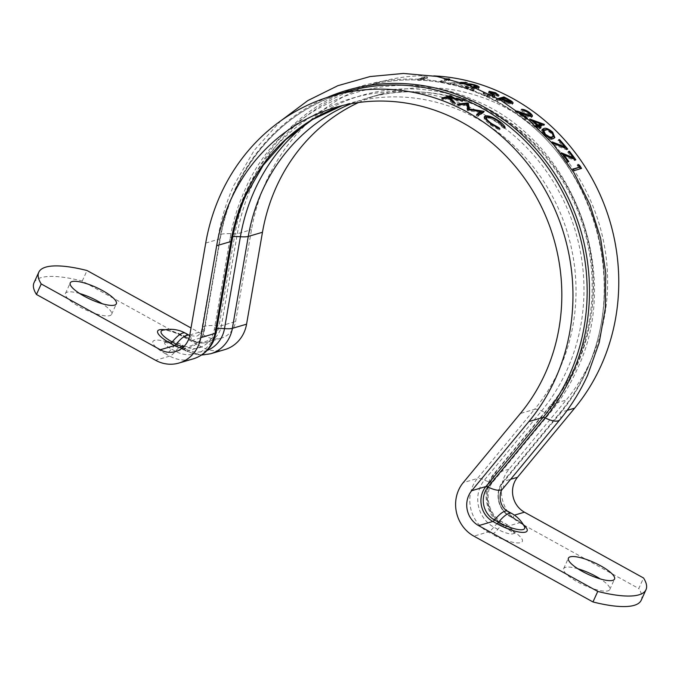 <?xml version="1.0" encoding="UTF-8"?>
<svg xmlns="http://www.w3.org/2000/svg" width="680" height="680" viewBox="0 0 680 680"><rect width="100%" height="100%" fill="white"/><g stroke="black" fill="none" stroke-linecap="round" stroke-linejoin="round"><path stroke-width="0.51" stroke-dasharray="3.4 2.55" d="M577.906 568.786A25.322 6.604 24.4 0 0 563.644 568.659A25.322 6.604 24.4 0 0 577.405 581.842A25.322 6.604 24.4 0 0 609.756 589.577A25.322 6.604 24.4 0 0 600.27 578.927M79.73 293.539A25.322 6.604 24.4 0 0 65.467 293.42A25.322 6.604 24.4 0 0 79.228 306.603A25.322 6.604 24.4 0 0 111.58 314.339A25.322 6.604 24.4 0 0 102.093 303.688M358.581 102.519A187.077 172.839 73.7 0 1 380.97 94.087A187.077 172.839 73.7 0 1 564.731 157.411A187.077 172.839 73.7 0 1 590.827 360.459A187.077 172.839 73.7 0 1 566.168 400.07L509.022 469.192A34.425 31.798 -106.3 0 0 504.483 476.476A34.425 31.798 -106.3 0 0 519.682 522.725L638.775 588.523L643.543 577.991M427.44 76.916A199.053 183.897 -106.3 0 0 423.87 76.84L421.949 77.061L424.923 77.103L418.072 79.109L419.806 79.16L427.44 76.916L427.457 78.157A197.804 182.75 -106.3 0 0 423.903 78.081L423.87 76.84M448.06 78.812A199.053 183.897 -106.3 0 0 446.156 78.531L444.244 78.608L447.21 79.025L440.36 81.039L442.085 81.303L449.438 79.152M460.725 82.356L448.383 82.968L462.145 82.816M473.467 86.904L460.692 85.331A199.053 183.897 73.7 0 1 473.433 89.318L474.215 89.088A199.053 183.897 -106.3 0 0 465.511 86.258L474.98 87.507M489.447 92.438L488.784 92.429L488.639 93.203L492.575 96.628L493 95.497L492.898 96.016L488.07 94.775L485.35 92.667L483.421 92.14C483.514 92.846 484.798 93.806 487.288 95.004L494.538 96.722M498.023 98.651L496.281 99.161L497.862 99.985L499.511 99.501M517.488 111.18L515.5 110.466A199.053 183.897 73.7 0 1 526.609 118.473L526.847 118.405M433.729 75.897A199.053 183.897 -106.3 0 0 377.604 82.594A199.053 183.897 -106.3 0 0 266.356 181.194A199.053 183.897 -106.3 0 0 251.515 229.627L235.611 321.538A22.448 20.74 73.7 0 1 221.391 338.122A22.448 20.74 73.7 0 1 206.117 336.32L191.02 327.973M641.223 600.227A100.147 26.137 24.4 0 0 638.775 588.523M34 282.769A100.147 26.137 -155.6 0 1 82.254 281.044L201.348 346.842A34.425 31.798 -106.3 0 0 224.757 349.613M82.254 281.044L87.031 270.521M185.41 333.175A31.178 8.729 -61.1 0 1 187.23 337.56A20.425 5.329 24.4 0 0 162.732 330.225C166.753 329.553 175.015 332.231 187.519 338.257A4.989 1.394 118.9 0 0 187.944 338.283A23.698 6.188 24.4 0 0 164.832 329.774M165.758 353.906A23.698 6.188 24.4 0 1 154.547 340.357A23.698 6.188 24.4 0 1 183.167 348.806A16.966 4.752 -61.1 0 1 181.73 348.738A16.966 4.752 -61.1 0 1 180.736 346.358A12.58 3.281 24.4 0 0 165.648 341.836L165.648 341.836A12.58 3.281 24.4 0 0 171.496 349.07A16.966 4.752 -61.1 0 1 165.758 353.906L169.745 356.107A34.425 31.798 -106.3 0 0 193.162 358.878M507.722 511.258A31.178 8.729 -61.1 0 1 509.541 515.635A4.989 1.394 118.9 0 0 509.83 516.341L513.817 518.542C522.291 523.456 523.575 525.538 523.575 525.495L524.39 526.541A20.425 5.329 24.4 0 0 513.527 517.837A4.989 1.394 118.9 0 0 513.817 518.542A4.989 1.394 118.9 0 0 514.241 518.56L510.255 516.358L514.42 515.142M351.212 103.7A187.077 172.839 73.7 0 1 366.775 98.252A187.077 172.839 73.7 0 1 550.528 161.577A187.077 172.839 73.7 0 1 576.631 364.625A187.077 172.839 73.7 0 1 551.965 404.234L494.819 473.356A16.966 5.508 39.6 0 0 493.765 474.011A16.966 5.508 39.6 0 0 493.68 477.351A19.21 6.231 -140.4 0 1 493.578 481.142A19.21 6.231 -140.4 0 1 492.388 481.882A19.21 6.231 -140.4 0 1 484.44 480.063A30.277 27.973 -106.3 0 0 493.816 527.144L497.794 529.346A12.58 3.281 24.4 0 0 509.66 533.8A12.58 3.281 24.4 0 0 513.731 531.998L513.731 531.998A12.58 3.281 24.4 0 0 507.034 526.635A19.21 5.372 118.9 0 0 505.92 523.94A19.21 5.372 118.9 0 0 497.794 529.346A16.966 4.752 -61.1 0 1 492.056 534.191A23.698 6.188 24.4 0 0 520.676 542.64A23.698 6.188 24.4 0 0 509.464 529.082A16.966 4.752 -61.1 0 1 508.028 529.023A16.966 4.752 -61.1 0 1 507.034 526.635L503.055 524.433A19.21 5.372 118.9 0 0 501.933 521.738A19.21 5.372 118.9 0 0 500.31 521.662A19.21 5.372 118.9 0 0 493.816 527.144A16.966 4.752 -61.1 0 1 488.079 531.99L492.056 534.191M573.155 169.43L571.999 169.77A197.804 182.75 73.7 0 1 572.994 171.317L581.57 168.41M572.994 171.317L573.937 170.655M579.479 167.305A197.804 182.75 -106.3 0 0 578.561 165.894L578.858 165.673M578.561 165.894L577.108 165.121L578.042 164.432M577.108 165.121A197.804 182.75 73.7 0 1 578.841 167.756M571.999 169.77L572.942 169.09M562.505 154.403L560.371 153.569A197.804 182.75 73.7 0 1 567.129 162.588L568.828 161.636M567.91 162.358A197.804 182.75 -106.3 0 0 562.972 155.669L563.278 155.406M562.972 155.669L574.914 160.565L575.832 159.843M573.002 157.905A197.804 182.75 -106.3 0 0 568.488 151.946L568.794 151.674M574.914 160.565A197.804 182.75 -106.3 0 0 573.784 158.976M568.488 151.946L567.707 152.175L568.582 151.402M567.707 152.175A197.804 182.75 73.7 0 1 572.407 158.389M570.053 157.42L563.831 154.921M560.371 153.569L561.238 152.787M567.129 162.588L568.046 161.865M564.655 147.22A197.804 182.75 -106.3 0 0 558.688 140.394L557.906 140.624A197.804 182.75 73.7 0 1 564.111 147.738L551.352 142.783L552.083 144.041L566.856 149.897L567.723 149.115M552.083 144.041L552.908 143.208M566.856 149.897A197.804 182.75 -106.3 0 0 565.446 148.172M557.906 140.624L558.713 139.782M551.352 142.783L552.168 141.933M541.994 129.965L541.501 130.364L543.838 135.388L544.612 134.495M543.838 135.388C547.935 138.916 550.902 140.191 552.738 139.221L553.537 138.363M552.738 139.221L554.353 137.972M553.715 135.311L552.143 132.71M551.862 133.033L546.618 129.625M543.005 131.435L544.298 130.772C545.606 129.871 547.885 130.721 551.123 133.314L552.619 137.249M549.534 137.989L544.671 135.201L542.793 132.345M551.123 133.314L551.896 132.413M544.298 130.772L545.037 129.863M532.457 121.219L529.134 120.062A197.804 182.75 73.7 0 1 536.477 126.157L534.718 126.675A197.804 182.75 73.7 0 1 536.078 127.874L537.837 127.356L538.56 126.42M536.078 127.874L536.8 126.931M537.837 127.356A197.804 182.75 73.7 0 1 539.571 128.911L540.303 127.984M539.571 128.911L541.085 127.755M540.354 128.681A197.804 182.75 -106.3 0 0 538.619 127.126L538.917 126.744M538.619 127.126L543.906 125.579L544.629 124.635M543.906 125.579A197.804 182.75 -106.3 0 0 543.635 125.332L544.025 124.814M543.635 125.332L543.031 125.103M541.042 124.346L533.103 121.448M529.134 120.062L529.796 119.076M534.718 126.675L535.432 125.732M536.894 125.613A197.804 182.75 -106.3 0 0 532.678 122.052L540.575 124.958M530.63 115.107L528.726 113.381C525.436 111.18 522.801 110.177 520.837 110.389A197.804 182.75 73.7 0 1 522.317 111.401L527.867 113.56C529.796 115.022 530.442 116.042 529.813 116.603L514.913 111.511L515.5 110.466M514.913 111.511A197.804 182.75 73.7 0 1 525.954 119.468L526.609 118.473M525.954 119.468L527.391 118.244M526.736 119.238A197.804 182.75 -106.3 0 0 519.231 113.705L519.741 112.837M519.231 113.705L525.334 116.033L525.963 115.022M525.334 116.033L531.31 117.682L531.964 116.688M531.31 117.682L531.769 116.671M528.726 113.381L528.989 112.948M520.837 110.389L521.424 109.353M522.317 111.401L522.92 110.364M527.867 113.56L528.487 112.54M524.433 115.031L524.731 114.537M499.154 99.297L495.813 100.275A197.804 182.75 73.7 0 1 497.394 101.091L500.913 100.062A197.804 182.75 73.7 0 1 502.171 100.725L506.71 103.122L507.221 102.034M506.71 103.122L512.074 104.55L512.61 103.471M512.074 104.55L512.303 103.479M511.215 102.468L510.723 102.068L511.233 100.98M510.723 102.068L506.881 99.841A197.804 182.75 -106.3 0 0 503.829 98.234M495.813 100.275L496.281 99.161M497.394 101.091L497.862 99.985M500.913 100.062L501.389 98.948M507.433 100.802C510.051 102.136 511.088 103.088 510.535 103.641L501.695 99.832L504.237 99.084A197.804 182.75 73.7 0 1 507.433 100.802L507.926 99.697M504.237 99.084L504.713 97.979M501.695 99.832L501.95 99.246M493.102 95.846L490.646 93.916L490.841 91.962M490.79 93.517L494.054 93.984L494.462 92.846M494.054 93.984L496.579 95.888L497.004 94.758M496.579 95.888L498.491 96.441L498.933 95.31M498.491 96.441L495.023 93.84L495.236 93.253M495.023 93.84L490.535 92.489M489.031 92.055L488.639 93.203L488.954 91.928M488.07 94.775L487.662 95.914L492.464 97.147L492.898 96.016M487.662 95.914L484.967 93.814L485.35 92.667M484.967 93.814L483.046 93.296L483.421 92.14M483.046 93.296C483.131 94.002 484.406 94.953 486.88 96.144L487.288 95.004M486.88 96.144L494.054 97.92L494.496 96.79M494.054 97.92L493.476 96.152M477.054 87.031L475.099 86.249C471.35 85.178 468.469 84.83 466.454 85.187A197.804 182.75 73.7 0 1 468.137 85.663L474.232 86.445C476.459 87.193 477.284 87.788 476.714 88.222L460.445 86.538L460.692 85.331M460.445 86.538A197.804 182.75 73.7 0 1 473.11 90.499L473.433 89.318M473.11 90.499L473.892 90.27L474.215 89.088M473.892 90.27A197.804 182.75 -106.3 0 0 465.248 87.448L465.511 86.258M465.248 87.448L471.945 88.315L472.243 87.125M471.945 88.315L478.431 88.782L478.754 87.601M478.431 88.782L478.796 88.332L478.236 87.627M475.099 86.249L475.269 85.535M466.454 85.187L466.701 83.98M468.137 85.663L468.392 84.465M474.232 86.445L474.512 85.263M477.113 86.819L476.867 87.644M470.866 87.754L471.146 86.564M466.829 83.853A197.804 182.75 -106.3 0 0 465.043 83.394L448.213 84.192A197.804 182.75 73.7 0 1 450.015 84.566L466.829 83.853L467.058 82.645M465.043 83.394L465.171 82.705M448.213 84.192L448.383 82.968M450.015 84.566L450.194 83.351M449.59 80.291A197.804 182.75 -106.3 0 0 446.054 79.755L444.15 79.832A197.804 182.75 73.7 0 1 447.091 80.257L440.249 82.263A197.804 182.75 73.7 0 1 441.958 82.535L449.59 80.291L449.718 79.067M441.958 82.535L442.085 81.303M446.054 79.755L446.156 78.531M444.15 79.832L444.244 78.608M447.091 80.257L447.21 79.025M440.249 82.263L440.36 81.039M423.903 78.081L421.991 78.302A197.804 182.75 73.7 0 1 424.949 78.344L418.098 80.35A197.804 182.75 73.7 0 1 419.824 80.393L427.457 78.157M419.824 80.393L419.806 79.16M421.991 78.302L421.949 77.061M424.949 78.344L424.923 77.103M418.098 80.35L418.072 79.109M503.336 126.573L502.673 127.559L497.769 122.408C492.881 119.119 489.09 117.657 486.404 118.022L485.698 118.498M498.397 121.397L497.769 122.408M486.973 116.977L486.404 118.022M485.851 119.689L490.909 124.533L498.448 128.8L499.29 129.999L490.067 124.788L484.185 119.306L484.347 117.156M499.962 129.022L499.29 129.999M490.696 123.777L490.067 124.788M484.763 118.26L484.185 119.306M487.203 116.918L498.712 122.23L503.217 126.31M499.341 121.219L498.712 122.23M503.472 126.633L504.509 128.469L502.673 127.559M505.18 127.492L504.509 128.469M467.781 109.302L467.296 110.406L466.327 105.188L466.769 104.057M467.296 110.406A197.804 182.75 73.7 0 1 467.679 110.61L468.163 109.506M480.369 112.633L467.679 110.61M477.3 114.691L476.204 115.421L476.739 114.35M476.204 115.421A197.804 182.75 73.7 0 1 477.862 116.433L478.406 115.362M482.927 112.31L483.421 112.395A197.804 182.75 73.7 0 1 483.659 112.54L484.185 111.46M483.659 112.54L477.862 116.433M483.421 112.395L483.726 111.775M468.877 109.607L468.954 110.067L469.14 109.65M468.954 110.067L480.709 111.928M467.594 104.023L456.79 105.264L457.206 104.125M456.79 105.264A197.804 182.75 73.7 0 1 458.541 106.063L458.966 104.933M466.327 105.188L458.541 106.063M452.004 96.263L451.681 97.435L448.766 98.396M448.57 98.234L459.918 100.632A197.804 182.75 73.7 0 1 462.417 101.694L449.038 98.906L454.929 104.431L455.328 103.292M460.139 99.934L459.918 100.632M462.817 100.547L462.417 101.694M452.973 102.28L452.591 103.428A197.804 182.75 73.7 0 1 454.929 104.431M452.591 103.428L447.414 98.685L443.437 99.858L443.76 98.685M447.738 97.512L447.414 98.685M441.958 98.047L441.643 99.221A197.804 182.75 73.7 0 1 443.437 99.858M441.643 99.221L443.64 98.634M450.015 96.849A197.804 182.75 73.7 0 1 451.681 97.435M502.809 488.767A31.178 10.115 39.6 0 0 502.971 482.621A21.233 19.61 -106.3 0 0 509.541 515.635L513.527 517.837A31.178 8.729 -61.1 0 0 511.708 513.46M182.274 348.058A22.448 20.74 -106.3 0 0 189.788 347.395A22.448 20.74 -106.3 0 0 202.334 336.269A22.448 20.74 -106.3 0 0 204.008 330.811A4.989 0.892 9.8 0 0 204.365 330.556A4.989 0.892 9.8 0 0 204.094 330.183A31.178 5.601 -170.2 0 1 202.419 327.87A31.178 5.601 -170.2 0 1 204.62 326.298A31.178 5.601 -170.2 0 1 219.096 325.788L235 233.877A200.277 185.028 73.7 0 1 249.934 185.138A200.277 185.028 73.7 0 1 498.091 102.059A200.277 185.028 73.7 0 1 586.517 371.101A200.277 185.028 73.7 0 1 560.116 413.5L502.971 482.621A4.989 1.615 -140.4 0 1 502.996 481.644A4.989 1.615 -140.4 0 1 503.302 481.448L510.637 479.298M205.717 243.066L219.912 238.901A4.989 0.892 9.8 0 0 220.26 238.646A4.989 0.892 9.8 0 0 219.997 238.28A31.178 5.601 -170.2 0 1 218.323 235.969L201.407 331.211C199.767 334.262 197.965 335.979 196.001 336.353L189.388 335.376A31.178 8.729 -61.1 0 1 191.207 339.762A21.233 19.61 -106.3 0 0 217.515 330.956A21.233 19.61 -106.3 0 0 219.096 325.788A4.989 0.892 9.8 0 0 221.417 325.703L235.611 321.538M183.167 348.806L187.144 351.007A16.966 4.752 -61.1 0 1 185.708 350.94A16.966 4.752 -61.1 0 1 184.722 348.559A19.21 5.372 118.9 0 0 183.6 345.856A19.21 5.372 118.9 0 0 181.976 345.78A19.21 5.372 118.9 0 0 175.482 351.271A30.277 27.973 -106.3 0 0 212.993 338.708A30.277 27.973 -106.3 0 0 215.254 331.339L231.149 239.428A191.225 176.672 73.7 0 1 245.412 192.899A191.225 176.672 73.7 0 1 482.366 113.56A191.225 176.672 73.7 0 1 566.797 370.455A191.225 176.672 73.7 0 1 541.586 410.941L484.44 480.063A16.966 5.508 39.6 0 0 477.419 478.456A34.425 31.798 -106.3 0 0 472.881 485.75A34.425 31.798 -106.3 0 0 488.079 531.99L473.883 536.154M216.835 328.686A19.21 3.451 9.8 0 0 215.577 328.95A19.21 3.451 9.8 0 0 214.217 329.919A19.21 3.451 9.8 0 0 215.254 331.339A16.966 3.051 -170.2 0 1 216.163 332.596M559.954 419.645A31.178 10.115 39.6 0 0 560.116 413.5A4.989 1.615 -140.4 0 1 560.141 412.522A4.989 1.615 -140.4 0 1 560.447 412.326L567.171 410.354M310.403 120.81A191.225 176.672 73.7 0 1 528.76 137.828A191.225 176.672 73.7 0 1 576.037 367.744A191.225 176.672 73.7 0 1 550.825 408.229A19.21 6.231 -140.4 0 1 550.723 412.021A19.21 6.231 -140.4 0 1 549.534 412.76A19.21 6.231 -140.4 0 1 541.586 410.941A16.966 5.508 39.6 0 0 534.565 409.334L477.419 478.456L463.225 482.621M586.696 370.183A199.053 183.897 73.7 0 1 560.447 412.326L503.302 481.448A22.448 20.74 -106.3 0 0 500.344 486.2A22.448 20.74 -106.3 0 0 510.255 516.358A4.989 1.394 118.9 0 1 509.83 516.341C497.7 510.17 494.046 491.725 502.996 481.644L560.141 412.522C570.639 399.806 579.377 385.781 586.347 370.438C626.187 287.198 597.159 173.102 522.181 118.303C476.238 82.849 416.075 70.95 363.409 86.759A199.053 183.897 73.7 0 1 558.917 154.139A199.053 183.897 73.7 0 1 586.696 370.183M187.944 338.283L191.921 340.476A22.448 20.74 -106.3 0 0 207.196 342.286A22.448 20.74 -106.3 0 0 219.742 331.168A22.448 20.74 -106.3 0 0 221.417 325.703L237.311 233.792A199.053 183.897 73.7 0 1 252.161 185.351A199.053 183.897 73.7 0 1 363.409 86.759L377.604 82.594M183.957 346.536A21.233 19.61 -106.3 0 0 202.512 335.35A21.233 19.61 -106.3 0 0 204.094 330.183L219.997 238.28A200.277 185.028 73.7 0 1 234.931 189.542A200.277 185.028 73.7 0 1 327.089 97.486M280.95 120.708L254.167 150.433L233.835 185.394C226.55 201.475 221.382 218.331 218.323 235.969A31.178 5.601 -170.2 0 1 220.524 234.396A31.178 5.601 -170.2 0 1 235 233.877A4.989 0.892 9.8 0 0 237.311 233.792L251.515 229.627M189.814 334.968L204.008 330.811L219.912 238.901A199.053 183.897 73.7 0 1 234.761 190.459A199.053 183.897 73.7 0 1 346.001 91.868C295.69 107.593 258.723 140.369 235.11 190.204C228.157 205.555 223.201 221.705 220.26 238.646L204.365 330.556L202.682 336.013C199.971 341.751 195.67 345.542 189.788 347.395L175.593 351.551M335.172 107.516L342.354 105.596A187.077 172.839 73.7 0 1 349.375 103.352A187.077 172.839 73.7 0 1 533.129 166.685A187.077 172.839 73.7 0 1 559.232 369.733A187.077 172.839 73.7 0 1 534.565 409.334L520.361 413.5M232.781 236.768A19.21 3.451 9.8 0 0 231.48 237.04A19.21 3.451 9.8 0 0 230.121 238.008A19.21 3.451 9.8 0 0 231.149 239.428A16.966 3.051 -170.2 0 1 232.058 240.686M207.221 350.353A30.277 27.973 -106.3 0 1 184.722 348.559L180.736 346.358A19.21 5.372 118.9 0 0 179.622 343.655A19.21 5.372 118.9 0 0 171.496 349.07L175.482 351.271A16.966 4.752 -61.1 0 1 169.745 356.107L155.55 360.273M201.348 346.842L187.144 351.007A34.425 31.798 -106.3 0 0 210.562 353.778M509.022 469.192L494.819 473.356A34.425 31.798 -106.3 0 0 490.28 480.641A34.425 31.798 -106.3 0 0 505.478 526.889L519.682 522.725M380.97 94.087L366.775 98.252C438.285 75.837 523.855 112.446 564.425 184.017C596.989 238.57 601.231 309.952 575.442 365.491C568.905 379.874 560.728 393.006 550.91 404.889A16.966 5.508 39.6 0 1 551.965 404.234L566.168 400.07M201.493 355.062L185.708 350.94L181.73 348.738C173.876 344.743 167.883 342.533 163.769 342.116L165.648 341.836A19.21 19.21 0 0 1 179.622 343.655L183.6 345.856C189.023 348.687 194.276 349.35 199.368 347.846C206.057 345.202 210.375 341.309 212.313 336.158L214.217 329.919L230.121 238.008C233.01 221.374 237.881 205.487 244.74 190.34C282.038 102.57 388.832 60.614 474.538 100.308C573.24 139.885 623.773 273.76 576.716 370.302C569.823 385.466 561.162 399.373 550.723 412.021L493.578 481.142C483.548 491.538 488.027 515.193 501.933 521.738L505.92 523.94A19.21 19.21 0 0 1 513.731 531.998L514.76 533.596L504.041 526.821A16.966 4.752 -61.1 0 1 503.055 524.433A30.277 27.973 -106.3 0 1 493.68 477.351L550.825 408.229A16.966 5.508 39.6 0 1 550.91 404.889L493.765 474.011C480.012 489.677 485.46 517.284 504.041 526.821A16.966 4.752 -61.1 0 0 505.478 526.889L509.464 529.082M523.345 524.671A23.698 6.188 24.4 0 0 514.241 518.56M221.391 338.122L207.196 342.286C201.798 343.782 196.562 343.179 191.496 340.459L187.519 338.257A4.989 1.394 118.9 0 1 187.23 337.56L191.207 339.762A4.989 1.394 118.9 0 0 191.496 340.459A4.989 1.394 118.9 0 0 191.921 340.476L206.117 336.32M502.171 100.725L502.647 99.62M506.881 99.841L507.373 98.745M504.738 101.473L505.231 100.377M490.56 94.792L490.96 93.653M563.644 568.659L568.42 558.135M65.467 293.42L70.244 282.889M111.58 314.339L116.356 303.807M609.756 589.577L614.533 579.054M541.501 130.364L542.249 129.446M554.056 138.448L554.854 137.589M531.633 117.3L532.279 116.314M512.516 104.159L513.043 103.088M488.444 92.692L488.827 91.536M492.677 96.959L493.111 95.829M494.258 97.554L494.692 96.433M478.796 88.332L479.119 87.159M483.888 117.615L484.458 116.552"/><path stroke-width="1.02" d="M600.771 565.87A25.322 6.604 24.4 0 0 568.42 558.135A25.322 6.604 24.4 0 0 582.182 571.319A25.322 6.604 24.4 0 0 614.533 579.054A25.322 6.604 24.4 0 0 600.771 565.87M600.27 578.927A25.322 6.604 24.4 0 0 595.994 576.394A25.322 6.604 24.4 0 0 577.906 568.786M102.595 290.624A25.322 6.604 24.4 0 0 70.244 282.889A25.322 6.604 24.4 0 0 84.005 296.08A25.322 6.604 24.4 0 0 116.356 303.807A25.322 6.604 24.4 0 0 102.595 290.624M102.093 303.688A25.322 6.604 24.4 0 0 97.818 301.147A25.322 6.604 24.4 0 0 79.73 293.539M450.202 95.625A199.053 183.897 73.7 0 1 452.004 96.263L448.868 97.18L460.292 99.475A199.053 183.897 73.7 0 1 462.817 100.547L449.378 97.741L455.328 103.292A199.053 183.897 73.7 0 0 452.973 102.28L447.738 97.512L443.76 98.685A199.053 183.897 73.7 0 0 441.958 98.047L450.202 95.625L449.888 96.806A197.804 182.75 73.7 0 1 450.015 96.849M467.781 109.302A199.053 183.897 73.7 0 1 468.163 109.506L480.887 111.554L476.739 114.35A199.053 183.897 73.7 0 1 478.406 115.362L484.185 111.46A199.053 183.897 73.7 0 0 483.947 111.316L469.438 108.962L468.265 103.011A199.053 183.897 73.7 0 0 468.019 102.892L457.206 104.125A199.053 183.897 73.7 0 1 458.966 104.933L466.769 104.057L467.781 109.302M486.973 116.977C485.308 117.904 486.829 120.08 491.529 123.522L499.112 127.806L499.962 129.022L490.696 123.777L484.763 118.26L484.458 116.552L485.392 115.906C488.682 115.421 493.323 117.189 499.341 121.219C502.512 123.539 504.458 125.63 505.18 127.492L503.336 126.573L498.397 121.397C493.476 118.082 489.668 116.611 486.973 116.977L485.698 118.498L485.851 119.689M38.777 272.247L34 282.769A100.147 26.137 -155.6 0 0 36.456 294.474L155.55 360.273A34.425 31.798 -106.3 0 0 178.959 363.043A34.425 31.798 -106.3 0 0 200.77 337.62L216.665 245.709A187.077 172.839 73.7 0 1 230.622 200.183A187.077 172.839 73.7 0 1 335.172 107.516A187.077 172.839 73.7 0 1 518.925 170.85A187.077 172.839 73.7 0 1 545.029 373.889A187.077 172.839 73.7 0 1 520.361 413.5L463.225 482.621A34.425 31.798 -106.3 0 0 458.685 489.914A34.425 31.798 -106.3 0 0 473.883 536.154L592.968 601.953L597.745 591.43L478.652 525.631A22.448 20.74 73.7 0 1 468.741 495.473A22.448 20.74 73.7 0 1 471.699 490.713L528.844 421.591A199.053 183.897 -106.3 0 0 555.092 379.449A199.053 183.897 -106.3 0 0 527.323 163.412A199.053 183.897 -106.3 0 0 331.806 96.033A199.053 183.897 -106.3 0 0 220.558 194.624A199.053 183.897 -106.3 0 0 205.717 243.066L189.814 334.968A22.448 20.74 73.7 0 1 175.593 351.551A22.448 20.74 73.7 0 1 160.319 349.75L41.225 283.951A100.147 26.137 -155.6 0 1 38.777 272.247A100.147 26.137 -155.6 0 1 87.031 270.521L191.02 327.973M597.745 591.43A100.147 26.137 24.4 0 0 646 589.696A100.147 26.137 24.4 0 0 643.543 577.991L524.45 512.193A22.448 20.74 73.7 0 1 514.539 482.035A22.448 20.74 73.7 0 1 517.505 477.284L574.651 408.161A199.053 183.897 -106.3 0 0 600.89 366.019A199.053 183.897 -106.3 0 0 433.729 75.897M246.568 324.181L232.364 328.346A34.425 31.798 -106.3 0 1 229.798 336.727A34.425 31.798 -106.3 0 1 210.562 353.778L224.757 349.613A34.425 31.798 -106.3 0 0 246.568 324.181L262.463 232.279A187.077 172.839 73.7 0 1 276.42 186.745A187.077 172.839 73.7 0 1 358.581 102.519M449.438 79.152L449.718 79.067A199.053 183.897 -106.3 0 0 448.06 78.812M462.145 82.816L467.058 82.645L460.725 82.356M474.98 87.507L478.754 87.601C479.817 87.082 478.694 86.241 475.379 85.059C471.614 83.989 468.715 83.623 466.701 83.98L474.512 85.263C476.756 86.011 477.589 86.606 477.02 87.048L473.467 86.904M478.754 87.601L479.119 87.159M494.496 96.79C495.133 96.237 494.538 95.336 492.719 94.078L490.841 91.962L494.462 92.846L497.004 94.758L498.933 95.31L495.431 92.701L489.166 91.281L489.031 92.055L493 95.497L492.898 96.016L493 95.497M490.79 93.517L490.841 91.962M488.954 91.928L489.166 91.281L489.031 92.055M499.511 99.501L501.389 98.948L507.221 102.034L512.61 103.471L513.043 103.088M512.61 103.471C513.527 103.156 513.068 102.323 511.233 100.98L507.373 98.745A199.053 183.897 -106.3 0 0 503.914 96.925L498.023 98.651M526.847 118.405L527.391 118.244A199.053 183.897 -106.3 0 0 519.835 112.676L525.963 115.022L531.964 116.688L532.279 116.314M531.964 116.688C533.069 116.076 532.193 114.639 529.346 112.37C526.039 110.143 523.396 109.14 521.424 109.353L528.487 112.54C530.434 114.019 531.088 115.039 530.46 115.6L517.488 111.18M538.56 126.42L540.303 127.984L541.085 127.755L539.342 126.182L544.348 124.389L529.796 119.076A199.053 183.897 73.7 0 1 537.192 125.213L535.432 125.732L536.8 126.931L538.56 126.42M544.612 134.495C548.735 138.04 551.71 139.332 553.537 138.363L554.854 137.589L552.636 132.141C548.446 128.715 545.471 127.543 543.702 128.613L542.249 129.446L544.612 134.495M567.723 149.115A199.053 183.897 -106.3 0 0 559.495 139.553L558.713 139.782A199.053 183.897 73.7 0 1 564.961 146.931L552.168 141.933L552.908 143.208L567.723 149.115M563.278 155.406L563.856 154.904L575.832 159.843A199.053 183.897 -106.3 0 0 569.364 151.172L568.582 151.402A199.053 183.897 73.7 0 1 573.308 157.649L561.238 152.787A199.053 183.897 73.7 0 1 568.046 161.865L568.828 161.636A199.053 183.897 -106.3 0 0 563.856 154.904L562.505 154.403M581.57 168.41A199.053 183.897 -106.3 0 0 579.496 165.206L578.042 164.432L579.793 167.084L572.942 169.09L573.937 170.655L581.57 168.41M592.968 601.953A100.147 26.137 24.4 0 0 641.223 600.227L646 589.696M36.456 294.474L41.225 283.951M185.41 333.175A31.178 31.178 0 0 0 162.732 330.225L162.732 330.225A20.425 5.329 24.4 0 0 172.219 341.964A31.178 8.729 -61.1 0 1 185.41 333.175L189.703 335.546M471.699 490.713L485.902 486.548A22.448 20.74 -106.3 0 0 482.944 491.308A22.448 20.74 -106.3 0 0 492.856 521.466L496.833 523.668A4.989 1.394 118.9 0 0 498.525 522.24A20.425 5.329 24.4 0 0 517.786 529.465A20.425 5.329 24.4 0 0 524.39 526.541L524.39 526.541A31.178 31.178 0 0 0 511.708 513.46A31.178 8.729 -61.1 0 0 498.525 522.24L494.538 520.038A31.178 8.729 -61.1 0 1 505.079 511.139A31.178 8.729 -61.1 0 1 507.722 511.258L511.708 513.46M578.858 165.673L579.496 165.206M580.414 168.75A197.804 182.75 -106.3 0 0 579.479 167.305M573.155 169.43L579.793 167.084M568.794 151.674L569.364 151.172M573.784 158.976A197.804 182.75 -106.3 0 0 573.002 157.905M570.053 157.42L572.407 158.389L573.308 157.649M558.994 140.08L559.495 139.553M565.446 148.172A197.804 182.75 -106.3 0 0 564.655 147.22M564.196 147.654L564.961 146.931M546.618 129.625L541.994 129.965M542.963 129.54L543.702 128.613M554.353 137.972L553.715 135.311M552.143 132.71L552.636 132.141M544.986 134.835L545.437 134.308L543.762 130.518L545.037 129.863C546.346 128.953 548.633 129.812 551.896 132.413L553.401 136.382L551.488 137.904L549.032 137.912M542.793 132.345L543.762 130.518M553.401 136.382L552.279 137.037L549.822 137.037L545.437 134.308M551.488 137.904L552.279 137.037M549.134 137.81L549.822 137.037M538.917 126.744L539.342 126.182M544.025 124.814L544.348 124.389M543.031 125.103L541.042 124.346M533.103 121.448L532.457 121.219M536.061 126.284L537.192 125.213M532.967 121.635L533.358 121.082L541.288 124.015L540.575 124.958L537.26 125.927A197.804 182.75 -106.3 0 0 536.894 125.613M537.26 125.927L537.973 124.984A199.053 183.897 -106.3 0 0 533.358 121.082M541.288 124.015L537.973 124.984M531.769 116.671L530.63 115.107M528.989 112.948L529.346 112.37M529.933 116.416L530.46 115.6M524.731 114.537L525.062 114.01M512.303 103.479L511.215 102.468M510.723 102.068L511.233 100.98M503.829 98.234A197.804 182.75 -106.3 0 0 503.446 98.039L503.914 96.925M503.446 98.039L499.154 99.297M507.926 99.697C510.561 101.048 511.606 102 511.062 102.561L502.171 98.719L504.713 97.979A199.053 183.897 73.7 0 1 507.926 99.697M510.756 103.419L511.275 102.34L510.68 103.352M501.95 99.246L502.171 98.719M495.236 93.253L495.431 92.701M490.535 92.489L489.447 92.438M492.303 95.217L492.719 94.078M478.236 87.627L477.054 87.031M475.269 85.535L475.379 85.059M465.171 82.705L465.264 82.186M491.529 123.522L491.164 124.117M499.112 127.806L498.652 128.486M484.347 117.156L487.203 116.918M485.392 115.906L484.831 116.96M499.341 121.219L498.712 122.23M477.3 114.691L480.369 112.633L480.887 111.554M483.726 111.775L483.947 111.316M469.14 109.65L469.438 108.962M480.709 111.928L482.927 112.31M466.777 104.116L467.594 104.023A197.804 182.75 73.7 0 1 467.84 104.142L468.265 103.011M467.84 104.142L468.954 110.067M467.594 104.023L468.019 102.892M448.868 97.18L448.57 98.234M460.292 99.475L460.139 99.934M449.378 97.741L449.106 98.694M443.64 98.634L449.888 96.806M331.806 96.033L346.001 91.868A199.053 183.897 73.7 0 1 541.518 159.248A199.053 183.897 73.7 0 1 569.288 375.292A199.053 183.897 73.7 0 1 543.048 417.426L485.902 486.548A4.989 1.615 -140.4 0 1 487.968 487.024A31.178 10.115 39.6 0 0 500.871 489.983A31.178 10.115 39.6 0 0 502.809 488.767C498.474 492.541 498.882 506.762 507.722 511.258M160.319 349.75L174.522 345.584A4.989 1.394 118.9 0 0 176.205 344.156A31.178 8.729 -61.1 0 1 186.745 335.257A31.178 8.729 -61.1 0 1 189.388 335.376M528.844 421.591L543.048 417.426A4.989 1.615 -140.4 0 1 545.113 417.902A31.178 10.115 39.6 0 0 558.016 420.861A31.178 10.115 39.6 0 0 559.954 419.645L502.809 488.767M327.089 97.486A200.277 185.028 73.7 0 1 536.392 149.506A200.277 185.028 73.7 0 1 571.514 375.504A200.277 185.028 73.7 0 1 545.113 417.902L487.968 487.024A21.233 19.61 -106.3 0 0 494.538 520.038A4.989 1.394 118.9 0 1 492.856 521.466L478.652 525.631M244.817 196.019A187.077 172.839 73.7 0 1 342.32 105.604L312.35 119.62L285.659 139.731L263.262 165.214L246.016 195.151C239.479 209.567 234.829 224.74 232.058 240.686A16.966 3.051 -170.2 0 1 230.869 241.544A187.077 172.839 73.7 0 1 244.817 196.019M207.221 350.353A30.277 27.973 -106.3 0 0 222.232 335.997A30.277 27.973 -106.3 0 0 224.494 328.627A16.966 3.051 -170.2 0 0 232.364 328.346L248.268 236.436A16.966 3.051 -170.2 0 1 240.397 236.716A191.225 176.672 73.7 0 1 254.66 190.188A191.225 176.672 73.7 0 1 310.403 120.81M262.463 232.279L248.268 236.436A187.077 172.839 73.7 0 1 262.225 190.91A187.077 172.839 73.7 0 1 351.212 103.7M164.832 329.774A23.698 6.188 24.4 0 0 170.535 343.383A4.989 1.394 118.9 0 0 172.219 341.964L176.205 344.156A21.233 19.61 -106.3 0 0 183.957 346.536M200.77 337.62L214.965 333.455A16.966 3.051 -170.2 0 0 216.163 332.596L213.588 340.96C209.346 349.945 202.53 355.921 193.162 358.878A34.425 31.798 -106.3 0 0 212.398 341.827A34.425 31.798 -106.3 0 0 214.965 333.455L230.869 241.544L216.665 245.709M232.781 236.768A19.21 3.451 9.8 0 1 240.397 236.716L224.494 328.627A19.21 3.451 9.8 0 0 216.835 328.686M510.637 479.298L517.505 477.284M567.171 410.354L574.651 408.161M170.535 343.383L174.522 345.584A22.448 20.74 -106.3 0 0 182.274 348.058M496.833 523.668A23.698 6.188 24.4 0 0 522.351 532.398A23.698 6.188 24.4 0 0 523.345 524.671M514.42 515.142L524.45 512.193M506.881 99.841L507.373 98.745M504.738 101.473L505.231 100.377M559.954 419.645C571.072 406.173 580.295 391.374 587.622 375.25L599.216 342.626L605.319 308.236L605.778 273.079L600.601 238.153L589.934 204.451L574.082 172.924L553.494 144.492L528.734 119.969L500.506 100.079L469.6 85.416L436.909 76.441L403.385 73.448L370.039 76.559L337.875 85.689L307.878 100.555L280.95 120.708M210.562 353.778L201.493 355.062M178.959 363.043L193.162 358.878M216.163 332.596L232.058 240.686M490.254 93.33L490.646 92.183"/></g></svg>
